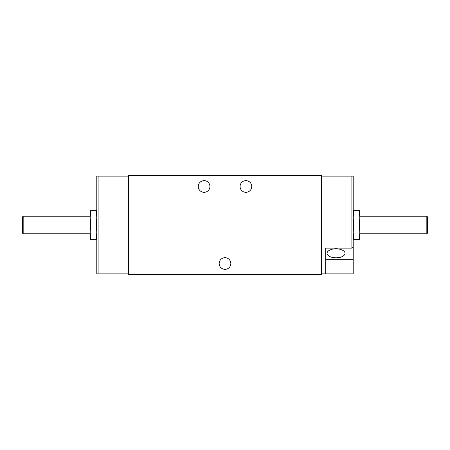 <?xml version="1.0" encoding="UTF-8"?>
<svg xmlns="http://www.w3.org/2000/svg" width="450" height="450" viewBox="0 0 450 450"><rect width="100%" height="100%" fill="white"/><g stroke="black" fill="none" stroke-linecap="round" stroke-linejoin="round"><path stroke-width="0.67" d="M96.789 257.698L96.789 176.136L98.106 176.136L98.106 273.864L96.789 273.864L96.789 257.698M353.211 192.302L353.211 248.13L352.553 246.982L351.894 248.13L351.894 176.136L353.211 176.136L353.211 192.302M128.481 273.864L98.106 273.864M96.789 210.696L96.193 210.696L96.789 217.845L96.193 225L96.789 232.155L96.193 239.304L96.789 239.304M353.211 239.304L353.807 239.304L353.211 232.155L353.807 225L353.211 217.845L353.807 210.696L353.211 210.696M321.519 273.864L353.211 273.864L353.211 248.13M321.519 176.136L351.894 176.136M98.106 176.136L128.481 176.136M128.481 274.523L321.519 274.523L321.519 175.477L128.481 175.477L128.481 274.523M209.925 186.48A5.833 5.833 0 0 0 201.172 181.429A5.833 5.833 0 0 0 201.172 191.531A5.833 5.833 0 0 0 209.925 186.48M230.833 263.52A5.833 5.833 0 0 0 222.086 258.469A5.833 5.833 0 0 0 222.086 268.571A5.833 5.833 0 0 0 230.833 263.52M251.741 186.48A5.833 5.833 0 0 0 242.994 181.429A5.833 5.833 0 0 0 242.994 191.531A5.833 5.833 0 0 0 251.741 186.48M325.699 273.864L325.699 248.13L351.894 248.13M426.825 216.197L426.825 233.803L427.5 233.128L427.5 216.872L426.825 216.197L359.814 216.197L359.814 217.845L359.814 210.696L359.224 210.696L359.814 217.845L359.224 225L359.814 232.155L359.224 239.304L353.807 239.304M359.224 239.304L359.814 239.304L359.814 217.845M359.224 225L353.807 225M359.224 210.696L353.807 210.696M90.776 239.304L90.186 232.155L90.186 239.304L96.193 239.304M23.175 216.197L23.175 233.803L22.5 233.128L22.5 216.872L23.175 216.197L90.186 216.197L90.186 232.155L90.776 225L90.186 217.845L90.776 210.696L96.193 210.696M90.776 210.696L90.186 210.696L90.186 217.845M90.776 225L96.193 225M90.186 232.155L90.186 233.803L23.175 233.803M353.211 259.312L325.699 259.312L325.699 248.13M336.043 248.811A8.994 4.494 0 0 1 345.026 253.063A8.994 4.494 0 0 1 336.043 257.805A8.994 4.494 0 0 1 327.066 253.063A8.994 4.494 0 0 1 336.043 248.811M359.814 233.803L426.825 233.803"/></g></svg>
